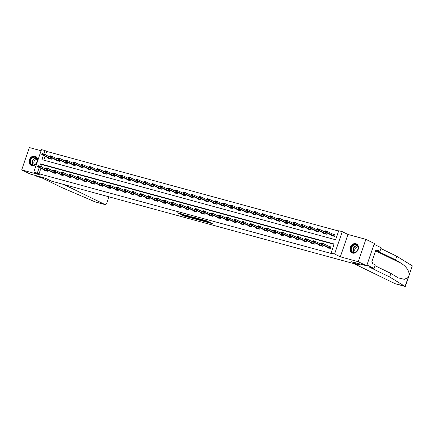 <?xml version="1.0" encoding="UTF-8"?>
<svg xmlns="http://www.w3.org/2000/svg" width="434" height="434" viewBox="0 0 434 434"><rect width="100%" height="100%" fill="white"/><g stroke="black" fill="none" stroke-linecap="round" stroke-linejoin="round"><path stroke-width="0.65" d="M206.351 222.056L212.345 223.667L206.372 220.76L200.107 218.996L207.17 221.893L207.989 222.354L206.351 222.056M31.725 165.566A5.002 4.052 -64 0 0 37.134 162.278A5.002 4.052 -64 0 0 35.528 156.354A5.002 4.052 -64 0 0 34.953 156.137A5.002 4.052 -64 0 0 29.539 159.424A5.002 4.052 -64 0 0 31.145 165.349A5.002 4.052 -64 0 0 31.725 165.566M352.625 253.103A5.002 4.052 -64 0 0 358.034 249.816A5.002 4.052 -64 0 0 356.428 243.897A5.002 4.052 -64 0 0 355.853 243.68A5.002 4.052 -64 0 0 350.444 246.962A5.002 4.052 -64 0 0 352.05 252.886A5.002 4.052 -64 0 0 352.625 253.103M181.727 214.884L184.065 216.023L190.163 217.656L183.262 214.38L177.267 212.817L180.115 214.098L182.877 214.825L181.504 214.081L184.417 214.987L188.622 217.087L181.727 214.884M40.921 168.327L39.06 173.763L33.841 171.978L41.496 149.621L45.022 150.587L43.834 154.054M366.676 265.814L358.224 261.697L365.878 239.346L374.33 243.463L366.676 265.814L351.659 261.718L357.746 264.686L51.255 181.076L45.169 178.114L30.152 174.018L21.7 169.895L39.592 174.777L33.841 171.978M365.878 239.346L347.987 234.463L340.332 256.82L358.224 261.697M340.332 256.82L334.587 254.015L331.061 253.055L334.164 243.995L40.47 163.878L39.7 166.141M39.06 173.763L332.748 253.879L331.061 253.055M198.62 219.924L205.45 221.785L199.472 218.877L192.55 216.946L198.62 219.924L198.826 219.322L199.293 219.506M197.595 219.713L190.927 217.825L184.857 214.846L188.443 215.866L191.692 217.342L193.613 217.835L191.682 216.729L197.622 219.626M41.111 150.75L29.355 147.544L21.7 169.895M357.746 264.686L358.028 263.861M334.05 244.326L42.163 164.703L41.387 166.965M327.518 247.277L327.399 247.63L330.42 248.454L330.936 246.941L329.032 246.425M321.605 244.396L321.171 244.277M322.983 245.069L322.56 246.311L319.532 245.487L319.657 245.134M313.739 242.253L313.31 242.134M315.122 242.926L314.699 244.163L311.672 243.338L311.791 242.991M305.878 240.111L305.449 239.991M307.261 240.778L306.838 242.02L303.811 241.196L303.93 240.843M298.017 237.962L297.583 237.843M299.4 238.635L298.977 239.877L295.95 239.053L296.069 238.7M290.156 235.819L289.722 235.7M291.539 236.492L291.111 237.729L288.089 236.904L288.209 236.557M282.295 233.676L281.861 233.557M283.679 234.349L283.25 235.586L280.228 234.761L280.348 234.409M274.434 231.528L274 231.414M275.812 232.201L275.389 233.443L272.368 232.619L272.487 232.266M266.574 229.385L266.14 229.266M267.952 230.058L267.528 231.3L264.507 230.47L264.626 230.123M258.713 227.242L258.279 227.123M260.091 227.915L259.668 229.152L256.646 228.327L256.765 227.98M250.852 225.094L250.418 224.98M252.23 225.767L251.807 227.009L248.785 226.185L248.904 225.832M242.991 222.951L242.557 222.832M244.369 223.624L243.946 224.866L240.924 224.042L241.044 223.689M235.13 220.808L234.696 220.689M236.508 221.481L236.085 222.718L233.058 221.893L233.183 221.546M227.264 218.665L226.836 218.546M228.647 219.338L228.224 220.575L225.197 219.75L225.322 219.398M219.403 216.517L218.975 216.398M220.787 217.19L220.363 218.432L217.336 217.608L217.456 217.255M211.542 214.374L211.108 214.255M212.926 215.047L212.503 216.284L209.476 215.459L209.595 215.112M203.682 212.231L203.248 212.112M205.065 212.904L204.636 214.141L201.615 213.316L201.734 212.969M195.821 210.083L195.387 209.969M197.204 210.756L196.776 211.998L193.754 211.174L193.873 210.821M187.96 207.94L187.526 207.821M189.343 208.613L188.915 209.855L185.893 209.025L186.012 208.678M180.099 205.797L179.665 205.678M181.477 206.47L181.054 207.707L178.032 206.882L178.152 206.535M172.238 203.649L171.804 203.535M173.616 204.322L173.193 205.564L170.171 204.739L170.291 204.387M164.377 201.506L163.944 201.387M165.755 202.179L165.332 203.421L162.311 202.597L162.43 202.244M156.517 199.363L156.083 199.244M157.895 200.036L157.471 201.273L154.45 200.448L154.569 200.101M148.656 197.22L148.222 197.101M150.034 197.893L149.611 199.13L146.589 198.305L146.708 197.953M140.795 195.072L140.361 194.953M142.173 195.745L141.75 196.987L138.723 196.163L138.847 195.81M132.929 192.929L132.5 192.81M134.312 193.602L133.889 194.839L130.862 194.014L130.981 193.667M125.068 190.786L124.639 190.667M126.451 191.459L126.028 192.696L123.001 191.871L123.12 191.524M117.207 188.638L116.773 188.524M118.59 189.311L118.167 190.553L115.14 189.729L115.26 189.376M109.346 186.495L108.912 186.376M110.73 187.168L110.301 188.41L107.279 187.586L107.399 187.233M101.485 184.352L101.051 184.233M102.869 185.025L102.44 186.262L99.419 185.437L99.538 185.09M93.625 182.204L93.191 182.09M95.008 182.877L94.579 184.119L91.558 183.294L91.677 182.942M85.764 180.061L85.33 179.942M87.142 180.734L86.719 181.976L83.697 181.152L83.816 180.799M77.903 177.918L77.469 177.799M79.281 178.591L78.858 179.828L75.836 179.003L75.955 178.656M70.042 175.775L69.608 175.656M71.42 176.448L70.997 177.685L67.975 176.86L68.095 176.508M62.181 173.627L61.747 173.513M63.559 174.3L63.136 175.542L60.114 174.718L60.234 174.365M54.321 171.484L53.887 171.365M55.698 172.157L55.275 173.394L52.248 172.569L52.373 172.222M46.46 169.341L46.026 169.222M47.838 170.014L47.415 171.251L44.387 170.426L44.512 170.079M338.601 231.034L46.715 151.412L45.527 154.878M45.06 156.245L43.725 160.141M331.652 235.195L331.533 235.548L334.554 236.373L335.075 234.859L333.166 234.338M325.739 232.315L325.305 232.195M327.122 232.987L326.694 234.224L323.672 233.4L323.791 233.053M317.878 230.172L317.444 230.053M319.256 230.845L318.833 232.082L315.811 231.257L315.93 230.904M310.017 228.024L309.583 227.904M311.395 228.696L310.972 229.939L307.95 229.114L308.069 228.761M302.156 225.881L301.722 225.761M303.534 226.553L303.111 227.79L300.089 226.966L300.209 226.619M294.295 223.738L293.861 223.618M295.673 224.411L295.25 225.647L292.228 224.823L292.348 224.476M286.435 221.59L286.001 221.476M287.813 222.262L287.389 223.505L284.368 222.68L284.487 222.327M278.574 219.447L278.14 219.327M279.952 220.119L279.529 221.362L276.501 220.537L276.626 220.184M270.707 217.304L270.279 217.184M272.091 217.976L271.668 219.213L268.641 218.389L268.765 218.042M262.847 215.156L262.418 215.042M264.23 215.828L263.807 217.071L260.78 216.246L260.899 215.893M254.986 213.013L254.552 212.893M256.369 213.685L255.946 214.928L252.919 214.103L253.038 213.75M247.125 210.87L246.691 210.75M248.508 211.542L248.08 212.779L245.058 211.955L245.177 211.608M239.264 208.727L238.83 208.608M240.648 209.4L240.219 210.636L237.197 209.812L237.317 209.459M231.403 206.579L230.969 206.459M232.787 207.251L232.358 208.494L229.336 207.669L229.456 207.316M223.543 204.436L223.109 204.316M224.921 205.108L224.497 206.345L221.476 205.521L221.595 205.173M215.682 202.293L215.248 202.173M217.06 202.966L216.637 204.202L213.615 203.378L213.734 203.031M207.821 200.145L207.387 200.031M209.199 200.817L208.776 202.06L205.754 201.235L205.873 200.882M199.96 198.002L199.526 197.882M201.338 198.674L200.915 199.917L197.893 199.092L198.012 198.739M192.099 195.859L191.665 195.739M193.477 196.531L193.054 197.768L190.032 196.944L190.152 196.597M184.238 193.71L183.804 193.597M185.616 194.383L185.193 195.626L182.166 194.801L182.291 194.448M176.372 191.568L175.944 191.448M177.756 192.24L177.332 193.483L174.305 192.658L174.425 192.305M168.511 189.425L168.083 189.305M169.895 190.097L169.472 191.334L166.444 190.51L166.564 190.163M160.651 187.282L160.217 187.162M162.034 187.955L161.611 189.191L158.584 188.367L158.703 188.014M152.79 185.134L152.356 185.02M154.173 185.806L153.744 187.049L150.723 186.224L150.842 185.871M144.929 182.991L144.495 182.871M146.312 183.663L145.884 184.9L142.862 184.076L142.981 183.728M137.068 180.848L136.634 180.728M138.446 181.52L138.023 182.757L135.001 181.933L135.12 181.586M129.207 178.699L128.773 178.586M130.585 179.372L130.162 180.615L127.14 179.79L127.26 179.437M121.346 176.557L120.912 176.437M122.724 177.229L122.301 178.472L119.279 177.647L119.399 177.294M113.486 174.414L113.052 174.294M114.864 175.086L114.44 176.323L111.419 175.499L111.538 175.152M105.625 172.271L105.191 172.152M107.003 172.944L106.58 174.18L103.558 173.356L103.677 173.003M97.764 170.123L97.33 170.003M99.142 170.795L98.719 172.038L95.692 171.213L95.816 170.86M89.903 167.98L89.469 167.86M91.281 168.652L90.858 169.889L87.831 169.065L87.956 168.718M82.037 165.837L81.608 165.717M83.42 166.51L82.997 167.746L79.97 166.922L80.089 166.569M74.176 163.689L73.747 163.575M75.559 164.361L75.136 165.604L72.109 164.779L72.228 164.426M66.315 161.546L65.881 161.426M67.699 162.218L67.27 163.461L64.248 162.631L64.368 162.283M58.454 159.403L58.02 159.283M59.838 160.075L59.409 161.312L56.387 160.488L56.507 160.141M50.594 157.254L50.16 157.141M51.977 157.927L51.548 159.169L48.527 158.345L48.646 157.992M46.715 151.412L45.022 150.587M43.367 155.421L41.919 159.647L335.612 239.763L338.715 230.704L342.242 231.664L334.587 254.015M347.987 234.463L342.242 231.664M39.228 167.502L37.367 172.938M42.163 164.703L40.47 163.878M207.989 222.354L208.195 221.752L207.875 221.53L207.664 222.137M205.049 220.429L207.875 221.53M208.136 221.931L209.6 222.327M195.604 217.749L198.826 219.322M204.278 221.438L199.146 218.866L197.009 218.324L200.915 220.293L204.278 221.438M187.976 215.682L191.904 217.499M193.38 218.269L196.298 219.175L193.814 218.02L191.893 217.526L193.38 218.269M334.109 234.799L335.01 235.044M334.972 235.163L326.634 231.154L326.26 232.244L324.746 231.832L332.661 235.77L334.581 236.291M332.726 236.074L332.661 235.77M325.657 231.289L324.903 231.083L325.598 231.474L326.634 231.154L325.12 230.742L324.903 231.083M334.598 236.248L326.26 232.244L325.598 231.474M324.746 231.832L324.844 231.268M330.876 247.125L329.976 246.881M320.764 243.17L321.458 243.555L320.764 243.17L320.981 242.828L322.495 243.241L330.833 247.244M321.523 243.376L322.495 243.241L322.12 244.326L330.464 248.329M328.587 248.156L328.05 247.537L320.612 243.913L322.12 244.326L321.458 243.555M320.704 243.349L320.612 243.913M354.019 244.526A4.329 3.505 116 0 1 358.153 247.288A4.329 3.505 116 0 1 355.001 252.517A4.329 3.505 116 0 1 350.867 249.756A4.329 3.505 116 0 1 354.019 244.526M355.137 252.306A4.009 3.244 -64 0 0 358.012 248.753A4.009 3.244 -64 0 0 356.433 245.004A4.009 3.244 -64 0 0 354.225 244.906A4.009 3.244 -64 0 0 351.345 248.46A4.009 3.244 -64 0 0 352.923 252.208A4.009 3.244 -64 0 0 355.137 252.306M357.99 247.098A2.854 2.311 -64 0 0 356.824 247.174A2.854 2.311 -64 0 0 354.828 249.447A2.854 2.311 -64 0 0 355.533 252.138M356.862 244.147A4.969 4.025 -64 0 0 356.688 244.054A4.969 4.025 -64 0 0 353.943 243.935A4.969 4.025 -64 0 0 350.374 248.34A4.969 4.025 -64 0 0 352.332 252.989A4.969 4.025 -64 0 0 352.516 253.071M33.114 156.989A4.329 3.505 116 0 1 37.253 159.75A4.329 3.505 116 0 1 34.102 164.98A4.329 3.505 116 0 1 29.962 162.218A4.329 3.505 116 0 1 33.114 156.989M34.232 164.763A4.009 3.244 -64 0 0 37.112 161.215A4.009 3.244 -64 0 0 35.534 157.461A4.009 3.244 -64 0 0 33.32 157.363A4.009 3.244 -64 0 0 30.445 160.916A4.009 3.244 -64 0 0 32.024 164.665A4.009 3.244 -64 0 0 34.232 164.763M37.091 159.56A2.854 2.311 -64 0 0 35.919 159.636A2.854 2.311 -64 0 0 33.928 161.909A2.854 2.311 -64 0 0 34.633 164.6M35.962 156.609A4.969 4.025 -64 0 0 35.783 156.517A4.969 4.025 -64 0 0 33.044 156.397A4.969 4.025 -64 0 0 29.474 160.802A4.969 4.025 -64 0 0 31.432 165.452A4.969 4.025 -64 0 0 31.611 165.533M395.347 283.765A1.926 1.118 -74.7 0 1 395.228 283.744A1.926 1.118 -74.7 0 1 395.114 283.7L405.437 286.277L412.289 265.841L396.763 256.272L395.542 259.836L376.815 250.716M375.003 265.689L390.888 273.431L389.667 276.995L405.058 286.413L409.208 274.831C409.029 270.621 406.463 266.839 401.521 263.498L395.542 259.836M390.888 273.431L398.374 277.917L404.325 279.328L408.307 277.462M375.274 264.897L374.054 268.462L366.952 265L374.048 244.277L381.15 247.738L379.929 251.302L377.092 249.919L376.761 250.885L375.746 250.391L371.754 262.049L372.768 262.543L372.437 263.509L375.274 264.897M389.667 276.995L369.719 267.279L374.054 268.462M376.896 250.472L379.929 251.302M396.763 256.272L380.878 248.536M353.965 263.655L395.114 283.7M356.146 262.944L359.526 264.588L357.925 264.154M375.676 250.592L376.761 250.885M63.906 184.526L105.05 204.577A1.926 1.118 105.3 0 0 105.164 204.62A1.926 1.118 105.3 0 0 106.683 203.258L108.256 198.663A1.926 1.118 105.3 0 0 108.142 196.597M105.05 204.577L95.1 201.864L61.812 187.559L41.865 177.842L37.53 176.66L34.59 175.227M326.249 232.657L326.677 232.77M327.111 233.015L318.773 229.011L318.399 230.101L316.885 229.689L324.8 233.622L326.721 234.148M324.865 233.926L324.8 233.622M317.796 229.147L317.042 228.94L317.737 229.331L318.773 229.011L317.259 228.599L317.042 228.94M326.737 234.105L318.399 230.101L317.737 229.331M316.885 229.689L316.983 229.125M318.388 230.508L318.816 230.628M319.25 230.872L310.912 226.868L310.538 227.953L309.024 227.541L316.939 231.479L318.86 232.006M317.004 231.783L316.939 231.479M309.936 227.004L309.182 226.798L309.876 227.183L310.912 226.868L309.399 226.456L309.182 226.798M318.876 231.957L310.538 227.953L309.876 227.183M309.024 227.541L309.116 226.977M322.543 244.857L322.115 244.738M312.903 241.022L313.598 241.412L312.903 241.022L313.12 240.68L314.634 241.092L322.972 245.101M313.663 241.228L314.634 241.092L314.259 242.183L322.603 246.186M320.726 246.013L320.189 245.394L312.751 241.771L314.259 242.183L313.598 241.412M312.843 241.206L312.751 241.771M314.683 242.709L314.249 242.595M305.042 238.879L305.737 239.264L305.042 238.879L305.259 238.537L306.773 238.95L315.111 242.953M305.802 239.085L306.773 238.95L306.399 240.035L314.737 244.044M312.865 243.865L312.328 243.246L304.89 239.622L306.399 240.035L305.737 239.264M304.983 239.058L304.89 239.622M310.527 228.365L310.956 228.485M311.39 228.729L303.046 224.72L302.677 225.81L301.163 225.398L309.079 229.336L310.999 229.857M309.144 229.64L309.079 229.336M302.075 224.861L301.321 224.655L302.015 225.04L303.046 224.72L301.538 224.307L301.321 224.655M311.015 229.814L302.677 225.81L302.015 225.04M301.163 225.398L301.256 224.834M302.666 226.222L303.095 226.336M303.523 226.581L295.185 222.577L294.816 223.667L293.303 223.255L301.218 227.194L303.138 227.714M301.277 227.492L301.218 227.194M294.214 222.713L293.46 222.506L294.154 222.897L295.185 222.577L293.677 222.165L293.46 222.506M303.154 227.671L294.816 223.667L294.154 222.897M293.303 223.255L293.395 222.691M294.805 224.074L295.234 224.194M295.662 224.438L287.324 220.434L286.955 221.519L285.442 221.107L293.357 225.045L295.277 225.571M293.417 225.349L293.357 225.045M286.353 220.57L285.599 220.363L286.294 220.749L287.324 220.434L285.816 220.022L285.599 220.363M295.294 225.528L286.955 221.519L286.294 220.749M285.442 221.107L285.534 220.543M306.822 240.566L306.388 240.447M297.181 236.736L297.876 237.121L297.181 236.736L297.399 236.394L298.912 236.807L307.25 240.81M297.941 236.942L298.912 236.807L298.538 237.892L306.876 241.895M305.004 241.722L304.467 241.103L297.03 237.479L298.538 237.892L297.876 237.121M297.122 236.915L297.03 237.479M298.961 238.423L298.527 238.304M289.321 234.588L290.015 234.978L289.321 234.588L289.538 234.246L291.051 234.658L299.389 238.667M290.075 234.794L291.051 234.658L290.677 235.749L299.015 239.752M297.144 239.579L296.601 238.96L289.163 235.337L290.677 235.749L290.015 234.978M289.261 234.772L289.163 235.337M291.095 236.275L290.666 236.161M281.46 232.445L282.154 232.836L281.46 232.445L281.677 232.103L283.19 232.516L291.529 236.519M282.214 232.651L283.19 232.516L282.816 233.606L291.154 237.61M289.283 237.431L288.74 236.818L281.303 233.194L282.816 233.606L282.154 232.836M281.4 232.629L281.303 233.194M286.945 221.931L287.373 222.051M287.802 222.295L279.463 218.291L279.095 219.376L277.581 218.964L285.496 222.902L287.416 223.429M285.556 223.206L285.496 222.902M278.492 218.427L277.738 218.221L278.427 218.606L279.463 218.291L277.95 217.879L277.738 218.221M287.433 223.38L279.095 219.376L278.427 218.606M277.581 218.964L277.673 218.4M283.234 234.132L282.805 234.013M273.599 230.302L274.293 230.687L273.599 230.302L273.816 229.96L275.33 230.373L283.668 234.376M274.353 230.508L275.33 230.373L274.955 231.458L283.293 235.461M281.422 235.288L280.879 234.669L273.442 231.045L274.955 231.458L274.293 230.687M273.539 230.481L273.442 231.045M279.084 219.788L279.512 219.902M279.941 220.147L271.603 216.143L271.228 217.233L269.72 216.821L277.635 220.76L279.556 221.28M277.695 221.063L277.635 220.76M270.632 216.278L269.872 216.072L270.566 216.463L271.603 216.143L270.089 215.731L269.872 216.072M279.572 221.237L271.228 217.233L270.566 216.463M269.72 216.821L269.812 216.257M275.373 231.989L274.944 231.87M265.738 228.159L266.433 228.544L265.738 228.159L265.955 227.817L267.469 228.23L275.807 232.233M266.492 228.365L267.469 228.23L267.094 229.315L275.433 233.318M273.561 233.145L273.019 232.526L265.581 228.902L267.094 229.315L266.433 228.544M265.673 228.338L265.581 228.902M271.217 217.646L271.651 217.759M272.08 218.004L263.742 214L263.367 215.085L261.859 214.673L269.774 218.611L271.695 219.137M269.834 218.915L269.774 218.611M262.771 214.136L262.011 213.929L262.706 214.315L263.742 214L262.228 213.588L262.011 213.929M271.706 219.094L263.367 215.085L262.706 214.315M261.859 214.673L261.952 214.108M267.512 229.841L267.084 229.727M257.877 226.011L258.572 226.402L257.877 226.011L258.094 225.669L259.603 226.081L267.946 230.085M258.631 226.217L259.603 226.081L259.234 227.172L267.572 231.176M265.7 231.002L265.158 230.383L257.72 226.76L259.234 227.172L258.572 226.402M257.812 226.195L257.72 226.76M263.357 215.497L263.791 215.617M264.219 215.861L255.881 211.857L255.507 212.942L253.998 212.53L261.908 216.468L263.834 216.995M261.973 216.772L261.908 216.468M254.91 211.993L254.15 211.787L254.845 212.172L255.881 211.857L254.367 211.445L254.15 211.787M263.845 216.946L255.507 212.942L254.845 212.172M253.998 212.53L254.091 211.966M259.651 227.698L259.223 227.584M250.017 223.868L250.711 224.253L250.017 223.868L250.234 223.526L251.742 223.939L260.08 227.942M250.771 224.074L251.742 223.939L251.373 225.024L259.711 229.033M257.834 228.854L257.297 228.235L249.859 224.611L251.373 225.024L250.711 224.253M249.951 224.047L249.859 224.611M255.496 213.354L255.93 213.474M256.358 213.718L248.02 209.709L247.646 210.799L246.138 210.387L254.047 214.325L255.968 214.846M254.112 214.629L254.047 214.325M247.049 209.844L246.29 209.638L246.984 210.029L248.02 209.709L246.507 209.297L246.29 209.638M255.984 214.803L247.646 210.799L246.984 210.029M246.138 210.387L246.23 209.823M251.791 225.555L251.362 225.436M242.156 221.725L242.85 222.11L242.156 221.725L242.373 221.383L243.881 221.796L252.219 225.799M242.91 221.931L243.881 221.796L243.512 222.881L251.85 226.884M249.973 226.711L249.436 226.092L241.998 222.468L243.512 222.881L242.85 222.11M242.091 221.904L241.998 222.468M247.635 211.212L248.064 211.325M248.498 211.57L240.159 207.566L239.785 208.656L238.271 208.244L246.186 212.177L248.107 212.703M246.252 212.481L246.186 212.177M239.183 207.702L238.429 207.495L239.123 207.886L240.159 207.566L238.646 207.154L238.429 207.495M248.123 212.66L239.785 208.656L239.123 207.886M238.271 208.244L238.369 207.68M243.93 223.412L243.501 223.293M234.295 219.577L234.984 219.967L234.295 219.577L234.506 219.235L236.02 219.647L244.358 223.656M235.049 219.783L236.02 219.647L235.651 220.738L243.989 224.741M242.112 224.568L241.575 223.949L234.138 220.326L235.651 220.738L234.984 219.967M234.23 219.761L234.138 220.326M239.774 209.063L240.203 209.183M240.637 209.427L232.298 205.423L231.924 206.508L230.411 206.096L238.326 210.034L240.246 210.561M238.391 210.338L238.326 210.034M231.322 205.559L230.568 205.353L231.262 205.738L232.298 205.423L230.785 205.011L230.568 205.353M240.262 210.512L231.924 206.508L231.262 205.738M230.411 206.096L230.508 205.532M236.069 221.264L235.64 221.15M226.429 217.434L227.123 217.825L226.429 217.434L226.646 217.092L228.159 217.505L236.497 221.508M227.188 217.64L228.159 217.505L227.785 218.595L236.129 222.599M234.251 222.42L233.714 221.807L226.277 218.177L227.785 218.595L227.123 217.825M226.369 217.618L226.277 218.177M231.913 206.92L232.342 207.04M232.776 207.284L224.438 203.28L224.063 204.365L222.55 203.953L230.465 207.891L232.385 208.412M230.53 208.195L230.465 207.891M223.461 203.416L222.707 203.21L223.401 203.595L224.438 203.28L222.924 202.862L222.707 203.21M232.402 208.369L224.063 204.365L223.401 203.595M222.55 203.953L222.642 203.389M228.208 219.121L227.774 219.002M218.568 215.291L219.262 215.676L218.568 215.291L218.785 214.949L220.298 215.362L228.637 219.365M219.327 215.497L220.298 215.362L219.924 216.447L228.262 220.45M226.391 220.277L225.854 219.658L218.416 216.034L219.924 216.447L219.262 215.676M218.508 215.47L218.416 216.034M224.052 204.777L224.481 204.891M224.915 205.136L216.571 201.132L216.203 202.222L214.689 201.81L222.604 205.749L224.524 206.269M222.669 206.052L222.604 205.749M215.6 201.267L214.846 201.061L215.541 201.452L216.571 201.132L215.063 200.72L214.846 201.061M224.541 206.226L216.203 202.222L215.541 201.452M214.689 201.81L214.781 201.246M220.347 216.978L219.913 216.859M210.707 213.148L211.401 213.533L210.707 213.148L210.924 212.801L212.438 213.213L220.776 217.222M211.466 213.354L212.438 213.213L212.063 214.304L220.401 218.307M218.53 218.134L217.993 217.515L210.555 213.891L212.063 214.304L211.401 213.533M210.647 213.327L210.555 213.891M216.192 202.629L216.62 202.749M217.054 202.993L208.711 198.989L208.342 200.074L206.828 199.662L214.743 203.6L216.664 204.126M214.803 203.904L214.743 203.6M207.74 199.125L206.985 198.918L207.68 199.304L208.711 198.989L207.202 198.577L206.985 198.918M216.68 204.083L208.342 200.074L207.68 199.304M206.828 199.662L206.92 199.097M212.486 214.83L212.052 214.716M202.846 211L203.541 211.391L202.846 211L203.063 210.658L204.577 211.07L212.915 215.074M203.606 211.206L204.577 211.07L204.202 212.161L212.541 216.165M210.669 215.986L210.132 215.373L202.694 211.749L204.202 212.161L203.541 211.391M202.786 211.184L202.694 211.749M208.331 200.486L208.759 200.606M209.188 200.85L200.85 196.846L200.481 197.931L198.967 197.519L206.882 201.457L208.803 201.984M206.942 201.761L206.882 201.457M199.879 196.982L199.125 196.776L199.819 197.161L200.85 196.846L199.342 196.434L199.125 196.776M208.819 201.935L200.481 197.931L199.819 197.161M198.967 197.519L199.06 196.955M204.62 212.687L204.192 212.568M194.985 208.857L195.68 209.242L194.985 208.857L195.202 208.515L196.716 208.928L205.054 212.931M195.739 209.063L196.716 208.928L196.342 210.013L204.68 214.022M202.808 213.843L202.266 213.224L194.828 209.6L196.342 210.013L195.68 209.242M194.926 209.036L194.828 209.6M200.47 198.343L200.899 198.457M201.327 198.707L192.989 194.698L192.62 195.788L191.106 195.376L199.022 199.314L200.942 199.835M199.081 199.618L199.022 199.314M192.018 194.833L191.264 194.627L191.953 195.018L192.989 194.698L191.481 194.286L191.264 194.627M200.958 199.792L192.62 195.788L191.953 195.018M191.106 195.376L191.199 194.812M196.759 210.544L196.331 210.425M187.125 206.714L187.819 207.099L187.125 206.714L187.342 206.372L188.855 206.785L197.193 210.788M187.879 206.92L188.855 206.785L188.481 207.87L196.819 211.873M194.947 211.7L194.405 211.081L186.967 207.457L188.481 207.87L187.819 207.099M187.065 206.893L186.967 207.457M192.609 196.201L193.038 196.314M193.466 196.559L185.128 192.555L184.754 193.64L183.246 193.228L191.161 197.166L193.081 197.692M191.22 197.47L191.161 197.166M184.157 192.691L183.403 192.484L184.092 192.87L185.128 192.555L183.615 192.143L183.403 192.484M193.097 197.649L184.754 193.64L184.092 192.87M183.246 193.228L183.338 192.663M188.898 208.396L188.47 208.282M179.264 204.566L179.958 204.957L179.264 204.566L179.481 204.224L180.994 204.636L189.332 208.64M180.018 204.772L180.994 204.636L180.62 205.727L188.958 209.731M187.087 209.557L186.544 208.938L179.106 205.315L180.62 205.727L179.958 204.957M179.204 204.75L179.106 205.315M184.748 194.052L185.177 194.172M185.606 194.416L177.267 190.412L176.893 191.497L175.385 191.085L183.3 195.023L185.22 195.55M183.36 195.327L183.3 195.023M176.296 190.548L175.537 190.342L176.231 190.727L177.267 190.412L175.754 190L175.537 190.342M185.237 195.501L176.893 191.497L176.231 190.727M175.385 191.085L175.477 190.521M181.038 206.253L180.609 206.139M171.403 202.423L172.097 202.808L171.403 202.423L171.62 202.081L173.128 202.494L181.472 206.497M172.157 202.629L173.128 202.494L172.759 203.579L181.097 207.588M179.226 207.409L178.683 206.79L171.246 203.166L172.759 203.579L172.097 202.808M171.338 202.602L171.246 203.166M176.882 191.909L177.316 192.029M177.745 192.273L169.406 188.264L169.032 189.354L167.524 188.942L175.434 192.88L177.36 193.401M175.499 193.184L175.434 192.88M168.435 188.399L167.676 188.193L168.37 188.584L169.406 188.264L167.893 187.851L167.676 188.193M177.37 193.358L169.032 189.354L168.37 188.584M167.524 188.942L167.616 188.378M173.177 204.11L172.748 203.991M163.542 200.28L164.236 200.665L163.542 200.28L163.759 199.938L165.267 200.351L173.611 204.354M164.296 200.486L165.267 200.351L164.898 201.436L173.237 205.439M171.359 205.266L170.822 204.647L163.385 201.023L164.898 201.436L164.236 200.665M163.477 200.459L163.385 201.023M169.021 189.767L169.455 189.88M169.884 190.125L161.546 186.121L161.171 187.211L159.663 186.799L167.573 190.738L169.499 191.258M167.638 191.036L167.573 190.738M160.575 186.257L159.815 186.05L160.509 186.441L161.546 186.121L160.032 185.709L159.815 186.05M169.51 191.215L161.171 187.211L160.509 186.441M159.663 186.799L159.755 186.235M165.316 201.967L164.887 201.848M155.681 198.132L156.376 198.522L155.681 198.132L155.898 197.79L157.406 198.202L165.745 202.211M156.435 198.338L157.406 198.202L157.037 199.293L165.376 203.296M163.499 203.123L162.962 202.504L155.524 198.881L157.037 199.293L156.376 198.522M155.616 198.316L155.524 198.881M161.16 187.618L161.594 187.738M162.023 187.982L153.685 183.978L153.311 185.063L151.797 184.651L159.712 188.589L161.632 189.115M159.777 188.893L159.712 188.589M152.708 184.114L151.954 183.907L152.649 184.293L153.685 183.978L152.171 183.566L151.954 183.907M161.649 189.067L153.311 185.063L152.649 184.293M151.797 184.651L151.895 184.087M157.455 199.819L157.027 199.705M147.82 195.989L148.509 196.38L147.82 195.989L148.037 195.647L149.546 196.059L157.884 200.063M148.574 196.195L149.546 196.059L149.177 197.15L157.515 201.154M155.638 200.975L155.101 200.362L147.663 196.738L149.177 197.15L148.509 196.38M147.755 196.173L147.663 196.738M153.3 185.475L153.728 185.595M154.162 185.839L145.824 181.835L145.45 182.92L143.936 182.508L151.851 186.446L153.772 186.973M151.916 186.75L151.851 186.446M144.847 181.971L144.093 181.765L144.788 182.15L145.824 181.835L144.31 181.423L144.093 181.765M153.788 186.924L145.45 182.92L144.788 182.15M143.936 182.508L144.034 181.944M149.594 197.676L149.166 197.557M139.96 193.846L140.649 194.231L139.96 193.846L140.171 193.504L141.685 193.917L150.023 197.92M140.714 194.052L141.685 193.917L141.31 195.002L149.654 199.005M147.777 198.832L147.24 198.213L139.802 194.589L141.31 195.002L140.649 194.231M139.894 194.025L139.802 194.589M145.439 183.332L145.867 183.446M146.301 183.691L137.963 179.687L137.589 180.777L136.075 180.365L143.99 184.304L145.911 184.824M144.055 184.607L143.99 184.304M136.987 179.822L136.233 179.616L136.927 180.007L137.963 179.687L136.45 179.275L136.233 179.616M145.927 184.781L137.589 180.777L136.927 180.007M136.075 180.365L136.173 179.801M141.734 195.533L141.305 195.414M132.093 191.703L132.788 192.088L132.093 191.703L132.31 191.356L133.824 191.774L142.162 195.777M132.853 191.909L133.824 191.774L133.45 192.859L141.793 196.862M139.916 196.689L139.379 196.07L131.941 192.446L133.45 192.859L132.788 192.088M132.034 191.882L131.941 192.446M137.578 181.19L138.007 181.303M138.441 181.548L130.102 177.544L129.728 178.629L128.214 178.217L136.13 182.155L138.05 182.681M136.195 182.459L136.13 182.155M129.126 177.68L128.372 177.473L129.066 177.859L130.102 177.544L128.589 177.132L128.372 177.473M138.066 182.638L129.728 178.629L129.066 177.859M128.214 178.217L128.307 177.652M133.873 193.385L133.439 193.271M124.233 189.555L124.927 189.946L124.233 189.555L124.45 189.213L125.963 189.625L134.301 193.629M124.992 189.761L125.963 189.625L125.589 190.716L133.927 194.72M132.055 194.546L131.518 193.927L124.081 190.304L125.589 190.716L124.927 189.946M124.173 189.739L124.081 190.304M129.717 179.041L130.146 179.161M130.58 179.405L122.236 175.401L121.867 176.486L120.354 176.074L128.269 180.012L130.189 180.539M128.334 180.316L128.269 180.012M121.265 175.537L120.511 175.331L121.205 175.716L122.236 175.401L120.728 174.989L120.511 175.331M130.205 180.49L121.867 176.486L121.205 175.716M120.354 176.074L120.446 175.51M126.012 191.242L125.578 191.123M116.372 187.412L117.066 187.797L116.372 187.412L116.589 187.07L118.102 187.483L126.44 191.486M117.131 187.618L118.102 187.483L117.728 188.568L126.066 192.577M124.195 192.398L123.657 191.779L116.22 188.155L117.728 188.568L117.066 187.797M116.312 187.591L116.22 188.155M121.856 176.898L122.285 177.018M122.713 177.262L114.375 173.253L114.006 174.343L112.493 173.931L120.408 177.869L122.328 178.39M120.468 178.173L120.408 177.869M113.404 173.388L112.65 173.182L113.345 173.573L114.375 173.253L112.867 172.841L112.65 173.182M122.345 178.347L114.006 174.343L113.345 173.573M112.493 173.931L112.585 173.367M118.151 189.099L117.717 188.98M108.511 185.269L109.205 185.654L108.511 185.269L108.728 184.927L110.241 185.34L118.58 189.343M109.265 185.475L110.241 185.34L109.867 186.425L118.205 190.428M116.334 190.255L115.791 189.636L108.354 186.012L109.867 186.425L109.205 185.654M108.451 185.448L108.354 186.012M113.996 174.756L114.424 174.869M114.853 175.114L106.514 171.11L106.146 172.2L104.632 171.783L112.547 175.721L114.468 176.247M112.607 176.025L112.547 175.721M105.543 171.246L104.789 171.039L105.484 171.43L106.514 171.11L105.006 170.698L104.789 171.039M114.484 176.204L106.146 172.2L105.484 171.43M104.632 171.783L104.724 171.218M110.285 186.951L109.856 186.837M100.65 183.121L101.344 183.511L100.65 183.121L100.867 182.779L102.381 183.191L110.719 187.195M101.404 183.327L102.381 183.191L102.006 184.282L110.344 188.285M108.473 188.112L107.93 187.493L100.493 183.87L102.006 184.282L101.344 183.511M100.59 183.305L100.493 183.87M106.135 172.607L106.563 172.727M106.992 172.971L98.654 168.967L98.285 170.052L96.771 169.64L104.686 173.578L106.607 174.105M104.746 173.882L104.686 173.578M97.683 169.103L96.928 168.897L97.617 169.282L98.654 168.967L97.14 168.555L96.928 168.897M106.623 174.056L98.285 170.052L97.617 169.282M96.771 169.64L96.863 169.076M102.424 184.808L101.995 184.694M92.789 180.978L93.484 181.363L92.789 180.978L93.006 180.636L94.52 181.049L102.858 185.052M93.543 181.184L94.52 181.049L94.145 182.134L102.484 186.143M100.612 185.964L100.07 185.345L92.632 181.721L94.145 182.134L93.484 181.363M92.73 181.157L92.632 181.721M98.274 170.464L98.702 170.584M99.131 170.828L90.793 166.819L90.418 167.909L88.91 167.497L96.825 171.435L98.746 171.956M96.885 171.739L96.825 171.435M89.822 166.96L89.062 166.748L89.757 167.139L90.793 166.819L89.279 166.406L89.062 166.748M98.762 171.913L90.418 167.909L89.757 167.139M88.91 167.497L89.003 166.933M94.563 182.665L94.135 182.546M84.928 178.835L85.623 179.22L84.928 178.835L85.145 178.493L86.659 178.906L94.997 182.909M85.682 179.041L86.659 178.906L86.285 179.991L94.623 183.994M92.751 183.821L92.209 183.202L84.771 179.578L86.285 179.991L85.623 179.22M84.863 179.014L84.771 179.578M90.408 168.321L90.842 168.435M91.27 168.68L82.932 164.676L82.558 165.766L81.049 165.354L88.965 169.293L90.885 169.813M89.024 169.591L88.965 169.293M81.961 164.811L81.201 164.605L81.896 164.996L82.932 164.676L81.418 164.264L81.201 164.605M90.896 169.77L82.558 165.766L81.896 164.996M81.049 165.354L81.142 164.79M86.702 180.522L86.274 180.403M77.068 176.687L77.762 177.077L77.068 176.687L77.285 176.345L78.793 176.757L87.136 180.766M77.822 176.893L78.793 176.757L78.424 177.848L86.762 181.851M84.89 181.678L84.348 181.059L76.91 177.435L78.424 177.848L77.762 177.077M77.002 176.871L76.91 177.435M82.547 166.173L82.981 166.293M83.409 166.537L75.071 162.533L74.697 163.618L73.189 163.206L81.098 167.144L83.024 167.67M81.163 167.448L81.098 167.144M74.1 162.669L73.341 162.462L74.035 162.848L75.071 162.533L73.558 162.121L73.341 162.462M83.035 167.627L74.697 163.618L74.035 162.848M73.189 163.206L73.281 162.642M78.842 178.374L78.413 178.26M69.207 174.544L69.901 174.935L69.207 174.544L69.424 174.202L70.932 174.614L79.27 178.618M69.961 174.75L70.932 174.614L70.563 175.705L78.901 179.709M77.024 179.53L76.487 178.917L69.049 175.293L70.563 175.705L69.901 174.935M69.142 174.728L69.049 175.293M74.686 164.03L75.12 164.15M75.549 164.394L67.21 160.39L66.836 161.475L65.328 161.063L73.237 165.001L75.158 165.528M73.303 165.305L73.237 165.001M66.239 160.526L65.48 160.32L66.174 160.705L67.21 160.39L65.697 159.978L65.48 160.32M75.174 165.479L66.836 161.475L66.174 160.705M65.328 161.063L65.42 160.499M70.981 176.231L70.552 176.112M61.346 172.401L62.04 172.786L61.346 172.401L61.563 172.059L63.071 172.472L71.409 176.475M62.1 172.607L63.071 172.472L62.702 173.557L71.04 177.56M69.163 177.387L68.626 176.768L61.189 173.144L62.702 173.557L62.04 172.786M61.281 172.58L61.189 173.144M66.825 161.887L67.254 162.001M67.688 162.245L59.349 158.242L58.975 159.332L57.462 158.92L65.377 162.858L67.297 163.379M65.442 163.162L65.377 162.858M58.373 158.377L57.619 158.171L58.313 158.562L59.349 158.242L57.836 157.83L57.619 158.171M67.313 163.336L58.975 159.332L58.313 158.562M57.462 158.92L57.559 158.356M63.12 174.088L62.691 173.969M53.485 170.258L54.174 170.643L53.485 170.258L53.697 169.916L55.21 170.329L63.548 174.332M54.239 170.464L55.21 170.329L54.841 171.414L63.18 175.417M61.302 175.244L60.765 174.625L53.328 171.001L54.841 171.414L54.174 170.643M53.42 170.437L53.328 171.001M58.964 159.745L59.393 159.858M59.827 160.103L51.489 156.099L51.114 157.184L49.601 156.772L57.516 160.71L59.436 161.236M57.581 161.014L57.516 160.71M50.512 156.235L49.758 156.028L50.453 156.414L51.489 156.099L49.975 155.687L49.758 156.028M59.453 161.193L51.114 157.184L50.453 156.414M49.601 156.772L49.698 156.207M55.259 171.94L54.83 171.826M45.619 168.11L46.313 168.501L45.619 168.11L45.836 167.768L47.349 168.18L55.688 172.184M46.378 168.316L47.349 168.18L46.975 169.271L55.319 173.274M53.442 173.101L52.905 172.482L45.467 168.859L46.975 169.271L46.313 168.501M45.559 168.294L45.467 168.859M51.103 157.596L51.532 157.716M51.966 157.96L43.628 153.956L43.254 155.041L41.74 154.629L49.655 158.567L51.575 159.094M49.72 158.871L49.655 158.567M42.651 154.092L41.897 153.886L42.592 154.271L43.628 153.956L42.114 153.544L41.897 153.886M51.592 159.045L43.254 155.041L42.592 154.271M41.74 154.629L41.838 154.065M47.398 169.797L46.97 169.678M37.758 165.967L38.452 166.352L37.758 165.967L37.975 165.625L39.489 166.038L47.827 170.041M38.517 166.173L39.489 166.038L39.114 167.123L47.452 171.132M45.581 170.953L45.044 170.334L37.606 166.71L39.114 167.123L38.452 166.352M37.698 166.146L37.606 166.71M207.376 221.286L207.17 221.893M204.718 220.233L204.582 220.629M204.186 220.087L204.083 220.391M199.635 219.669L199.45 220.222M191.947 217.57L191.757 218.123M191.139 217.222L190.927 217.825M180.294 213.571L180.115 214.098M179.448 213.344L179.291 213.805M184.222 215.562L184.065 216.023M183.37 215.335L183.24 215.725M334.071 234.778L333.697 235.868M334.196 234.837L333.822 235.922M329.688 248.004L330.057 246.919M329.558 247.95L329.932 246.865M328.527 247.852L330.448 248.378M353.889 252.469A4.009 3.244 116 0 1 353.249 248.725A4.009 3.244 116 0 1 355.983 245.763A4.009 3.244 116 0 1 357.231 245.601M357.41 245.812A3.873 3.141 -64 0 0 356.168 245.964A3.873 3.141 -64 0 0 353.515 248.85A3.873 3.141 -64 0 0 354.16 252.474M32.984 164.931A4.009 3.244 116 0 1 32.349 161.188A4.009 3.244 116 0 1 35.083 158.226A4.009 3.244 116 0 1 36.331 158.063M36.51 158.269A3.873 3.141 -64 0 0 35.268 158.426A3.873 3.141 -64 0 0 32.615 161.312A3.873 3.141 -64 0 0 33.261 164.936M409.208 274.831L412.289 265.841M375.584 250.857L401.521 263.498M326.211 232.635L325.836 233.725M326.335 232.689L325.961 233.78M318.344 230.492L317.976 231.577M318.475 230.546L318.1 231.637M321.827 245.861L322.196 244.776M321.697 245.807L322.071 244.716M320.666 245.709L322.587 246.23M313.966 243.718L314.335 242.628M313.836 243.664L314.211 242.573M312.8 243.561L314.726 244.087M310.484 228.349L310.115 229.434M310.614 228.403L310.239 229.488M302.623 226.201L302.254 227.291M302.753 226.26L302.379 227.345M294.762 224.058L294.393 225.143M294.887 224.112L294.518 225.203M306.1 241.575L306.475 240.485M305.975 241.516L306.35 240.431M304.939 241.418L306.86 241.944M298.239 239.427L298.614 238.342M298.115 239.373L298.489 238.282M297.078 239.275L298.999 239.796M290.379 237.284L290.753 236.199M290.254 237.23L290.628 236.139M289.218 237.132L291.138 237.653M286.901 221.915L286.532 223M287.026 221.969L286.657 223.054M282.518 235.141L282.892 234.051M282.393 235.082L282.767 233.997M281.357 234.984L283.277 235.51M279.04 219.767L278.666 220.857M279.165 219.826L278.796 220.911M274.657 232.993L275.031 231.908M274.532 232.939L274.901 231.854M273.496 232.841L275.416 233.367M271.179 217.624L270.805 218.709M271.304 217.678L270.935 218.769M266.796 230.85L267.17 229.765M266.671 230.796L267.04 229.705M265.635 230.698L267.556 231.219M263.319 215.481L262.944 216.566M263.443 215.535L263.075 216.626M258.935 228.707L259.31 227.617M258.81 228.647L259.179 227.562M257.774 228.55L259.695 229.076M255.458 213.333L255.083 214.423M255.583 213.392L255.208 214.477M251.074 226.564L251.443 225.474M250.95 226.505L251.319 225.42M249.913 226.407L251.834 226.933M247.597 211.19L247.223 212.28M247.722 211.249L247.347 212.334M243.214 224.416L243.582 223.331M243.089 224.362L243.458 223.271M242.053 224.264L243.973 224.785M239.736 209.047L239.362 210.132M239.861 209.101L239.487 210.192M235.353 222.273L235.722 221.183M235.223 222.219L235.597 221.128M234.192 222.116L236.112 222.642M231.875 206.904L231.501 207.989M232 206.958L231.626 208.043M227.492 220.13L227.861 219.04M227.362 220.071L227.736 218.986M226.331 219.973L228.251 220.499M224.009 204.756L223.64 205.846M224.139 204.815L223.765 205.9M219.631 217.982L220 216.897M219.501 217.928L219.875 216.837M218.465 217.83L220.391 218.351M216.148 202.613L215.779 203.698M216.278 202.667L215.904 203.758M211.765 215.839L212.139 214.754M211.64 215.785L212.014 214.694M210.604 215.687L212.524 216.208M208.287 200.47L207.919 201.555M208.418 200.524L208.043 201.609M203.904 213.696L204.278 212.606M203.779 213.637L204.154 212.552M202.743 213.539L204.664 214.065M200.427 198.322L200.058 199.412M200.551 198.381L200.183 199.466M196.043 211.548L196.418 210.463M195.918 211.494L196.293 210.409M194.882 211.396L196.803 211.922M192.566 196.179L192.191 197.264M192.691 196.233L192.322 197.324M188.182 209.405L188.557 208.32M188.058 209.351L188.432 208.26M187.021 209.253L188.942 209.774M184.705 194.036L184.331 195.121M184.83 194.09L184.461 195.181M180.322 207.262L180.696 206.172M180.197 207.202L180.566 206.117M179.161 207.105L181.081 207.631M176.844 191.888L176.47 192.978M176.969 191.947L176.6 193.032M172.461 205.119L172.835 204.029M172.336 205.06L172.705 203.975M171.3 204.962L173.22 205.488M168.983 189.745L168.609 190.835M169.108 189.804L168.734 190.889M164.6 202.971L164.974 201.886M164.475 202.917L164.844 201.826M163.439 202.819L165.359 203.34M161.123 187.602L160.748 188.687M161.247 187.656L160.873 188.747M156.739 200.828L157.108 199.743M156.614 200.774L156.983 199.683M155.578 200.671L157.499 201.197M153.262 185.459L152.887 186.544M153.386 185.513L153.012 186.598M148.878 198.685L149.247 197.595M148.748 198.626L149.122 197.541M147.717 198.528L149.638 199.054M145.401 183.311L145.027 184.401M145.526 183.37L145.151 184.455M141.017 196.537L141.386 195.452M140.887 196.483L141.262 195.398M139.857 196.385L141.777 196.906M137.54 181.168L137.166 182.253M137.665 181.222L137.29 182.313M133.157 194.394L133.526 193.309M133.026 194.34L133.401 193.249M131.99 194.242L133.916 194.763M129.674 179.025L129.305 180.11M129.804 179.079L129.43 180.17M125.29 192.251L125.665 191.161M125.166 192.191L125.54 191.106M124.129 192.094L126.055 192.62M121.813 176.877L121.444 177.967M121.943 176.936L121.569 178.021M117.43 190.103L117.804 189.018M117.305 190.049L117.679 188.964M116.269 189.951L118.189 190.477M113.952 174.734L113.583 175.824M114.077 174.788L113.708 175.878M109.569 187.96L109.943 186.875M109.444 187.906L109.818 186.815M108.408 187.808L110.328 188.329M106.091 172.591L105.722 173.676M106.216 172.645L105.847 173.736M101.708 185.817L102.082 184.727M101.583 185.757L101.957 184.672M100.547 185.66L102.467 186.186M98.23 170.443L97.856 171.533M98.355 170.502L97.986 171.587M93.847 183.674L94.221 182.584M93.722 183.615L94.097 182.53M92.686 183.517L94.607 184.043M90.37 168.3L89.995 169.39M90.494 168.359L90.126 169.444M85.986 181.526L86.361 180.441M85.861 181.472L86.23 180.381M84.825 181.374L86.746 181.895M82.509 166.157L82.135 167.242M82.634 166.211L82.265 167.302M78.125 179.383L78.5 178.298M78.001 179.329L78.37 178.238M76.964 179.226L78.885 179.752M74.648 164.014L74.274 165.099M74.773 164.068L74.398 165.153M70.265 177.24L70.633 176.15M70.14 177.18L70.509 176.096M69.104 177.083L71.024 177.609M66.787 161.866L66.413 162.956M66.912 161.925L66.538 163.01M62.404 175.092L62.773 174.007M62.279 175.038L62.648 173.953M61.243 174.94L63.163 175.461M58.926 159.723L58.552 160.808M59.051 159.777L58.677 160.868M54.543 172.949L54.912 171.864M54.413 172.895L54.787 171.804M53.382 172.797L55.302 173.318M51.066 157.58L50.691 158.665M51.19 157.634L50.816 158.725M46.682 170.806L47.051 169.716M46.552 170.746L46.926 169.661M45.521 170.649L47.442 171.175M205.081 220.331L204.902 220.852M395.228 283.744L405.134 286.445M95.258 201.918L105.164 204.62"/></g></svg>
